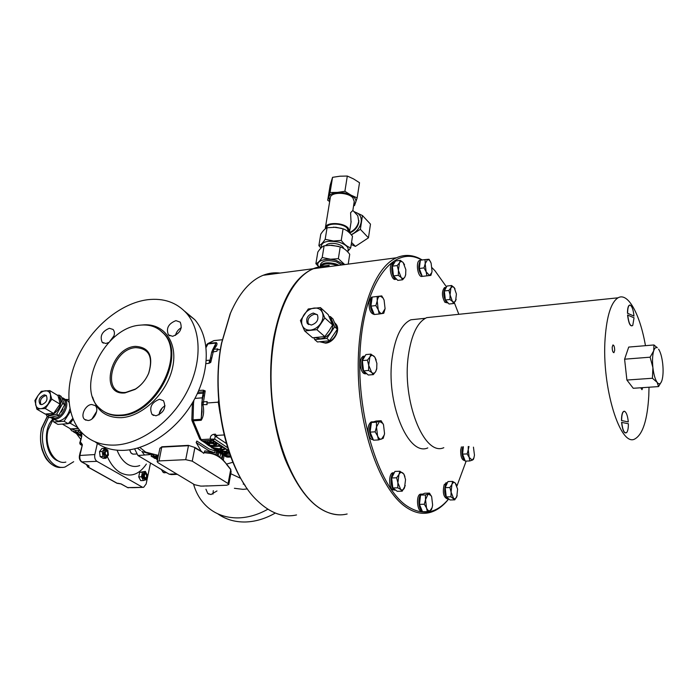 <?xml version="1.0" encoding="UTF-8"?>
<svg xmlns="http://www.w3.org/2000/svg" width="698" height="698" viewBox="0 0 698 698"><rect width="100%" height="100%" fill="white"/><g stroke="black" fill="none" stroke-linecap="round" stroke-linejoin="round"><path stroke-width="1.05" d="M81.675 432.542L81.797 436.014L79.729 443.064L81.195 442.82L82.39 444.748L79.947 455.323C79.459 458.403 80.165 460.654 82.067 462.05L89.047 465.959L88.725 466.788L87.721 466.831L117.273 483.33L121.155 483.932L127.638 487.57L143.631 487.317L146.144 484.002L150.489 463.132M82.39 444.748L79.467 455.506L94.823 454.555L97.345 443.439M94.823 454.555C94.343 457.661 95.05 459.93 96.935 461.334L81.596 461.91C79.685 460.471 78.979 458.333 79.467 455.506M142.209 487.073L96.935 461.334M145.358 471.368L139.687 472.328L138.719 476.909L140.708 480.625L143.439 480.521L141.45 476.804L142.418 472.214L145.358 471.368L147.33 475.085L146.379 479.648L143.439 480.521M104.752 448.299L101.978 448.448L99.517 451.641L100.137 456.623L102.92 456.483L102.301 451.493L104.752 448.299L107.815 450.088L108.426 455.052L105.991 458.254L102.92 456.483M108.19 452.627C105.948 448.116 104.316 448.544 103.287 453.892C105.538 458.394 107.178 457.975 108.19 452.627M105.826 450.646L104.089 453.683L106.096 455.846M107.693 454.477L106.471 455.829L104.526 453.656L105.887 450.646L107.571 451.824M105.215 453.56C105.363 451.248 106.122 450.62 107.475 451.667L107.771 454.267C106.742 455.864 105.895 455.628 105.215 453.56M99.517 451.641L102.301 451.493M100.137 456.623L103.217 458.385L105.991 458.254M139.687 472.328L142.418 472.214M144.312 472.232C141.694 475.547 141.999 478.008 145.219 479.613C147.819 476.306 147.514 473.846 144.312 472.232M144.852 473.401L144.46 473.436C142.715 475.582 142.889 477.249 144.992 478.435L145.097 478.427M146.545 477.24L145.42 478.418C143.317 477.231 143.142 475.565 144.887 473.419L146.432 474.422M145.812 477.921C144.05 477.039 143.884 475.687 145.315 473.863L146.362 474.326L146.615 477.066L145.812 477.921M138.719 476.909L141.45 476.804M52.926 419.856L48.118 429.837C43.695 445.961 54.505 465.261 65.848 462.093M80.636 439.182L76.405 433.545M52.743 419.341C42.526 428.781 45.161 454.904 56.896 460.471L59.644 461.579M73.674 461.71L65.01 467.041C51.355 470.827 38.294 447.54 43.669 428.092L48.563 417.221M73.203 428.755L78.394 428.633M73.063 419.219L69.451 422.447M73.089 419.271L70.323 423.267L68.509 423.389M72.749 418.451L68.203 423.686L57.899 424.384L53.763 421.976L64.085 421.26L70.472 411.375M68.203 423.686L64.085 421.26M69.905 408.836C68.02 415.851 64.129 419.943 58.231 421.13L52.167 418.8M52.655 419.088L53.763 421.976M61.276 412.09L62.986 409.124M59.112 395.112L61.162 396.359L64.705 404.709L58.719 415.397L49.218 417.613L47.15 416.401L56.651 414.176L62.654 403.47L59.112 395.112L57.445 395.269M64.705 404.709L62.654 403.47M46.6 414.01C52.28 418.896 63.727 406.175 60.141 398.968L58.3 396.647M45.841 414.027L47.15 416.401M59.243 399.998L60.028 404.133L53.606 413.408L45.169 414.036L36.863 409.176L40.824 408.705C38.093 408.792 36.357 407.458 35.615 404.709L35.764 400.32L37.849 395.783C40.013 392.817 42.482 391.15 45.265 390.801C47.996 390.679 49.75 391.979 50.518 394.719L49.759 390.592L57.951 395.574L59.243 399.998M51.8 399.186L50.518 394.719L50.404 399.125L48.31 403.706C46.12 406.707 43.625 408.374 40.824 408.705L45.335 408.531L51.8 399.186L60.028 404.133M49.759 390.592L41.322 391.316L37.849 395.783L34.9 400.565L36.863 409.176M41.845 404.613L39.917 404.046C38.067 400.015 39.516 396.944 44.262 394.85L46.216 395.426C48.04 399.474 46.583 402.537 41.845 404.613M40.964 404.561C39.533 400.46 41.069 397.485 45.571 395.635L46.487 395.696M45.335 408.531L53.606 413.408M58.719 415.397L56.651 414.176M65.263 399.692L67.819 400.922L68.936 402.231M68.744 399.5L65.385 399.439M78.246 428.424L70.638 428.921L63.012 424.463M77.635 427.577L70.323 423.267M177.283 474.343L171.368 474.579L169.195 474.178L176.079 473.907L177.336 474.352M150.131 454.573L137.934 455.515L169.195 474.178M137.934 455.515L134.609 448.849M176.856 474.055L176.079 473.907M144.416 454.86L141.79 451.318M156.622 455.375L158.472 455.218M159.842 448.578L161.814 446.781L188.381 445.359L195.135 447.584L201.39 451.388M196.827 441.04L209.016 448.884L215.045 450.969L214.862 452.819L204.872 450.856L203.72 453.368L201.076 451.048L196.173 442.532L196.827 441.04M232.931 462.242L226.553 464.1L230.75 469.335L230.925 472.834M224.084 455.419L223.316 460.191L226.553 464.1L223.177 460.383C218.491 455.873 213.431 453.447 207.978 453.115L204.095 452.636M230.768 473.706L240.749 478.392M207.585 485.887L202.935 486.052M209.252 451.859L209.339 452.88M139.792 447.418L145.69 452.13L158.437 455.41M204.244 452.321L208.205 452.819C213.623 453.15 218.657 455.611 223.316 460.191L223.177 460.383M159.17 413.67L162.241 407.929M219.364 340.048L213.972 340.607L208.449 343.407L216.284 342.613C217.776 343.503 216.956 345.737 213.832 349.305L210.787 362.306L208.51 363.388L206.015 363.623M198.703 390.54L203.266 390.173L205.212 390.906L203.005 404.901C204.244 411.314 203.642 416.444 201.19 420.283L193.206 420.807L201.129 439.592L210.325 439.077C210.019 436.547 211.171 434.959 213.789 434.287L215.499 434.191L216.127 435.43L224.145 434.967M193.887 400.32L193.512 403.357L192.282 403.837L192.814 404.369M224.965 455.462L219.373 452.915L205.404 443.047M230.759 456.701L226.344 456.858L224.712 455.794M220.751 453.674L224.424 455.593M225.55 456.509L225.803 455.96L227.993 457.146L230.872 457.015M199.864 439.182L201.748 440.804L213.518 440.604L228.595 450.568M193.512 403.357L193.041 419.83L201.024 419.306L202.071 411.707M212.48 350.134L215.211 345.946L215.848 343.102L208.004 343.905L206.093 347.447M202.088 404.613L207.079 404.613L206.896 403.008L218.273 402.17L220.079 413.495M201.739 404.77L201.835 402.502L203.118 401.882L207.175 401.586L206.896 403.008M211.677 357.734L210.412 358.379L211.66 352.228L216.921 351.216L217.191 349.846L220.385 349.532M211.66 352.228L212.628 349.925L213.832 349.305L217.855 348.904L217.191 349.846M216.127 435.43L216.956 435.988L215.246 436.084L214.696 439.129L210.325 439.077L211.625 440.316M157.32 456.815L157.181 457.487L156.16 456.867L158.149 456.771M158.018 457.443L157.181 457.487M157.495 455.375L157.39 455.864L151.117 456.178L152.565 457.042L155.349 456.911L156.361 457.53L153.586 457.661L155.017 458.525L157.818 458.394M158.237 456.379L157.39 455.864M151.396 454.834L151.117 456.178M153.726 456.989L153.586 457.661M156.675 458.446L156.527 459.188L157.469 460.113M157.748 458.76L156.527 459.188M244.169 484.063L243.209 484.142M217.235 455.558L217.375 451.711M212.262 440.333L211.546 440.359M226.344 456.858L226.309 455.855M223.046 451.536L223.953 451.719M227.295 450.35L228.037 450.358M209.06 440.499L209.592 440.613M213.885 441.651L214.766 441.59M209.217 445.202L219.076 445.909L209.636 445.481L209.557 443.396L212.445 443.535M216.999 443.736L218.099 443.788M224.451 449.268L226.248 449.18M221.798 447.444L223.5 447.357M203.729 441.546L211.843 442.724L212.419 442.113L209.47 441.276L213.701 442.611L212.375 443.09L205.413 441.991L207.489 443.352L206.564 443.405L203.729 441.546L203.868 440.787M211.843 442.724L212 441.904M209.47 441.276L209.618 440.464M213.265 442.078L213.518 440.761M207.489 443.352L207.664 442.427M213.754 443.431L215.647 443.727L212.428 443.596L213.754 443.431L214.094 441.625M215.097 443.361L215.359 441.974M215.647 443.727L215.909 442.34M212.428 443.596L212.532 443.073M214.958 444.225L216.851 444.521L213.937 444.582L215.045 443.754M216.301 444.155L216.563 442.776M216.851 444.521L217.113 443.134M213.64 444.39L213.754 443.797M218.657 445.638L218.902 444.321M219.076 445.909L219.32 444.6M219.451 446.24L221.694 448.011L219.067 448.762L213.091 447.662L211.538 446.65L219.451 446.24L219.713 444.853M221.615 447.767L221.885 446.292M211.538 446.65L211.703 445.577M223.831 449.119L224.407 449.495L220.298 451.248L227.12 451.292L219.242 451.685L218.666 451.309L222.758 449.556L215.935 449.521L223.831 449.119L224.084 447.75M224.407 449.495L224.66 448.125M226.588 450.934L226.841 449.564M227.12 451.292L227.374 449.922M218.666 451.309L218.954 449.748M215.935 449.521L216.101 448.657M229.616 453.56L227.853 452.496L225.716 452.47L227.094 453.377L225.506 453.901L221.318 453.107L220.943 452.618L222.871 452.479L223.055 451.493M222.871 452.479L222.13 453.063L222.217 452.601M222.13 453.063L224.931 453.552L225.105 452.601M224.931 453.552L226.056 453.203L223.884 452.095L224.006 451.449M223.884 452.095L228.333 452.156L228.595 450.725M228.333 452.156L229.372 452.845M226.78 452.95L226.867 452.487M222.234 452.13L222.339 451.527M230.488 455.977L224.669 455.297L224.346 454.878L227.33 454.215L227.644 452.496M227.33 454.215L229.851 454.215M196.173 442.532L208.676 450.664L214.862 452.819M161.814 446.781L159.057 460.916L185.712 459.668L188.46 445.699L161.892 447.121L159.929 448.177L157.146 461.648L158.018 462.722L194.55 484.709L200.727 486.096L204.086 486.087M159.057 460.916L157.146 461.648M206.25 486.009L226.771 485.223L228.813 484.473L228.089 483.557L230.75 469.335M202.019 452.016L194.838 447.854L192.247 461.16L228.089 483.557M192.247 461.16L185.712 459.668M228.813 484.473L231.125 471.761L230.645 469.501L226.431 464.249M195.135 447.584L188.381 445.359M205.945 489.237L207.768 493.451L210.988 494.542L216.973 490.947M267.866 509.217C257.937 514.784 247.999 517.68 238.044 517.899C226.475 517.977 216.589 514.635 208.397 507.865C201.242 501.766 196.286 493.852 193.538 484.107M212.951 494.14L213.291 490.668M275.291 513.047C265.223 518.806 255.102 521.799 244.946 521.999C234.563 522.078 225.489 519.338 217.715 513.772M222.13 459.083L222.976 454.843M175.495 335.398C176.332 332.004 178.269 329.439 181.314 327.702M109.9 341.278L114.018 335.773M91.944 418.957L96.673 411.436M158.996 414.917C159.51 410.895 161.535 407.859 165.051 405.808M184.708 311.264L194.777 319.675C209.784 336.907 210.342 369.46 194.855 398.541C179.43 427.63 149.878 449.093 124.349 450.332C112.858 450.829 103.068 447.968 94.989 441.738M175.913 320.635C168.384 323.663 165.888 328.409 168.419 334.866L172.624 336.314C180.145 333.339 182.675 328.618 180.215 322.136L175.913 320.635M112.762 338.547C114.838 334.822 114.952 331.803 113.093 329.473L109.359 328.278C102.03 331.402 99.64 336.078 102.196 342.325L105.834 343.486L108.722 342.509M91.708 404.5C85.453 404.622 80.087 415.921 84.641 419.437L88 420.501C94.247 420.44 99.657 409.15 95.164 405.608L91.708 404.5M159.432 399.282C151.44 402.467 148.979 407.527 152.051 414.472L155.968 415.816C163.951 412.693 166.447 407.649 163.463 400.678L159.432 399.282M115.475 445.062C103.13 445.603 92.799 442.323 84.484 435.22C66.031 419.166 64.024 386.011 78.132 356.381C92.215 326.716 120.806 303.159 147.557 299.721C163.681 297.845 176.725 302.409 186.68 313.411C201.687 330.686 202.132 363.431 186.471 392.738C170.879 422.054 141.109 443.745 115.475 445.062M120.082 415.101C111.994 415.58 105.276 413.408 99.936 408.6C74.922 387.957 104.665 327.379 139.993 325.172C149.52 324.186 157.268 326.839 163.245 333.138C186.061 354.471 154.904 414.673 120.082 415.101M124.994 392.913C99.02 395.862 110.162 347.796 135.299 346.365C149.206 347.124 153.7 356.006 148.779 373.029C145.751 380.061 141.162 385.523 135.019 389.432L124.994 392.913M135.674 347.639C111.479 348.991 100.782 395.243 125.771 392.398L135.412 389.048C141.319 385.296 145.725 380.044 148.639 373.282C153.368 356.922 149.049 348.372 135.674 347.639M218.64 400.268L218.273 402.17M245.321 485.825C222.435 452.705 211.843 390.644 221.475 343.294L230.139 313.873L232.347 308.917M268.084 274.646L273.668 273.913M280.099 273.066C274.375 272.351 268.721 273.093 263.137 275.291C250.015 280.613 239.135 293.212 230.506 313.088L221.763 342.77C210.211 398.366 227.312 472.38 256.969 500.361C270.074 513.082 283.266 517.942 296.528 514.941M329.43 266.584C323.933 265.807 318.506 266.523 313.158 268.721C294.32 277.167 281.198 300.088 273.791 337.483C267.02 376.03 271.539 424.079 285.29 459.563C300.698 496.008 319.021 514.443 340.275 514.862M337.186 265.563L335.564 264.935C328.339 263.05 323.497 263.591 321.019 266.557M339.054 265.319L335.982 263.975C327.362 261.855 322.101 262.675 320.19 266.453L320.173 266.688M341.758 264.961L336.323 261.82C327.711 259.691 322.45 260.52 320.539 264.306L320.225 266.226M329.238 265.284L323.375 266.06M319.012 266.906C313.943 261.462 325.591 257.065 336.427 260.502L344.088 264.655M344.707 264.577L338.364 258.661L330.625 259.246L322.197 257.527C319.841 261.052 317.747 263.102 315.897 263.687L318.846 266.941M315.897 263.687L317.817 252.074C320.12 248.575 322.223 246.49 324.108 245.818L331.733 245.225L340.214 246.918L338.364 258.661M340.214 246.918C343.625 247.947 346.801 250.399 349.724 254.29L348.215 264.114M329.369 245.216L338.661 246.385M343.782 248.558C343.259 246.708 341.252 245.234 337.762 244.108C331.969 242.73 327.947 243.209 325.687 245.565M324.108 245.818L322.197 257.527M321.246 247.746C320.914 241.778 326.943 239.946 339.315 242.258C346.827 244.937 349.558 248.06 347.491 251.646M320.94 248.052L318.881 245.644C320.714 244.998 322.808 242.895 325.172 239.327L333.513 241.002L341.243 240.409C344.193 244.335 347.351 246.804 350.719 247.816L347.569 251.725M341.243 240.409L343.067 228.822L335.747 227.243L327.057 227.766C325.181 228.499 323.078 230.637 320.766 234.179L318.881 245.644M350.719 247.816L352.49 236.29C349.611 232.399 346.47 229.912 343.067 228.822M333.487 227.138L341.523 228.325M348.476 231.448L347.22 228.185C342.613 222.863 326.524 222.714 326.481 227.949L326.463 228.054M325.172 239.327L327.057 227.766M349.209 232.556L349.628 231.317L348.197 228.037C343.137 222.182 325.425 222.016 325.381 227.775L325.425 228.717M354.244 201.556L352.9 197.866C347.927 191.863 330.39 191.81 330.294 197.761L325.425 227.522M352.856 210.482L350.588 212.716L351.033 222.252M349.314 232.661C354.488 230.288 357.62 226.51 358.728 221.336L357.76 215.665L355.919 213.701M353.764 204.636L355.753 202.254C356.451 199.715 354.854 197.333 350.972 195.117L344.472 192.857L337.378 192.412C332.597 192.901 329.735 194.402 328.793 196.897L329.788 200.867M353.589 205.744L354.514 205.57L357.167 197.909L350.972 195.117L344.891 191.304L337.378 192.412L330.058 192.517L327.702 200.247L329.674 201.565M327.702 200.247L330.18 185.179L332.553 177.327L339.996 176.201L347.316 176.044L353.511 178.897L359.514 182.71L357.167 197.909M347.316 176.044L344.891 191.304M332.553 177.327L330.058 192.517M349.654 232.992C354.619 230.951 357.646 227.452 358.737 222.505L358.824 220.489M351.216 234.694L353.528 233.402C357.769 230.436 360.308 226.684 361.154 222.147C361.677 217.671 360.185 214.539 356.704 212.768L354.401 212.087M351.373 234.886L360.369 229.337L362.463 215.551L353.877 211.529M351.234 244.509L355.43 246.385L368.457 237.826L370.481 224.137L362.463 215.551M355.43 246.385L351.548 242.415M368.457 237.826L360.369 229.337M347.142 513.99C338.207 516.18 329.09 514.26 319.789 508.223C293.823 491.488 272.185 437.498 271.077 381.413C269.838 325.294 288.946 278.467 313.594 268.669C318.942 266.462 324.361 265.746 329.857 266.531M334.804 322.921L336.349 324.57C340.589 330.302 333.914 342.674 325.591 343.146L320.112 341.854M446.572 497.168L448.735 498.895C443.178 505.98 437.009 510.491 430.23 512.428C422.011 514.688 413.565 512.672 404.892 506.382C380.672 488.949 359.959 432.664 358.318 374.32C356.547 315.932 373.805 267.543 396.49 257.771C404.029 254.465 411.637 254.665 419.324 258.365L422.281 259.961M446.528 286.939L434.941 270.728L432.097 267.779M421.793 260.022L420.24 259.228C393.532 245.434 364.984 281.591 360.377 346.618C355.483 411.488 377.714 485.433 405.974 505.343C421.897 516.18 436.128 514.033 448.683 498.895M334.778 322.869L335.851 324.055M334.726 322.746L336.026 324.212C340.58 330.224 333.443 342.317 325.059 342.744L320.199 341.854M314.728 339.621L317.459 341.968L329.561 340.781L337.361 329.203L334.682 326.804L326.856 338.417L314.728 339.621L313.873 337.753M329.561 340.781L326.856 338.417M337.361 329.203L332.972 318.96L330.302 316.534L334.682 326.804M329.133 316.587L330.302 316.534M330.006 318.506L332.248 321.438C333.548 324.884 332.981 328.531 330.529 332.396C327.859 336.131 324.526 338.268 320.53 338.809L315.243 337.684M308.28 308.97L300.428 320.565L302.286 325.521L304.651 330.939L316.875 329.674L324.806 317.93L320.434 307.6L308.28 308.97M320.434 307.6L328.235 314.667L332.614 324.945L328.933 330.974L324.771 336.584L312.617 337.797L304.651 330.939M324.806 317.93L332.614 324.945M316.875 329.674L324.771 336.584M320.591 323.584C317.887 327.362 314.519 329.535 310.497 330.093C306.527 330.355 303.796 328.828 302.286 325.521C301.039 322.048 301.649 318.393 304.11 314.545C306.771 310.819 310.104 308.656 314.091 308.062C318.044 307.757 320.801 309.24 322.363 312.521C323.663 315.993 323.078 319.675 320.591 323.584M311.317 325.059L307.26 323.366C305.663 318.436 307.67 314.999 313.28 313.044L317.398 314.772C318.942 319.71 316.909 323.139 311.317 325.059M308.586 324.561L308.516 324.465C306.928 319.544 308.926 316.107 314.528 314.152L317.328 314.667M456.946 485.983L466.159 461.09M458.83 314.309L454.354 302.74M366.162 373.753L365.839 373.779C363.169 374.163 361.355 371.554 360.395 365.961C360.011 360.849 360.936 357.62 363.169 356.277L364.33 356.172M374.207 314.397C370.516 313.646 368.797 309.476 369.041 301.876L371.493 297.208L372.392 297.051M396.115 279.191L395.705 279.244C392.014 281.346 388.42 268.285 391.499 263.888L393.681 262.623M373.221 439.557C371.694 439.915 370.359 438.824 369.225 436.302C367.235 429.418 367.872 424.628 371.144 421.932L372.235 421.871M427.795 447.915C407.99 456.946 385.357 401.524 392.311 356.844C395.434 336.427 401.62 324.073 410.86 319.789L418.015 319.047M394.859 490.118L392.503 489.717C388.568 487.213 388.742 473.567 392.704 472.799L393.663 472.764M465.025 460.497L464.571 460.523C461.832 460.069 460.54 456.553 460.689 449.983L461.43 446.868M447.505 302.915L444.896 302.269C441.773 296.353 441.633 291.467 444.478 287.602L445.245 287.515M447.933 498.869L447.287 498.887C443.474 497.142 442.445 492.404 444.172 484.674L446.633 482.772M422.159 510.901L421.801 510.91C417.334 512.602 415.685 495.763 420.17 494.228L421.226 494.123M419.995 260.345L419.498 260.476L419.995 260.345M421.889 276.452L421.854 276.46C417.779 277.35 415.485 261.811 419.498 260.476M395.583 490.144L393.951 489.673C390.025 487.169 390.191 473.514 394.152 472.747L394.283 472.712M464.99 460.418C462.757 458.795 461.771 455.297 462.032 449.922L462.765 446.807M445.49 300.14L446.694 302.077L448.029 302.871L446.231 302.121C443.117 296.205 442.968 291.319 445.813 287.454L446.301 287.34M448.535 498.887C444.809 496.932 443.815 492.186 445.542 484.63L447.427 482.711M422.124 510.805C418.189 509.653 417.727 495.44 421.575 494.193L422.639 494.079M374.023 313.943C371.249 311.509 370.062 307.434 370.481 301.719L372.139 297.601M373.203 296.938L373.7 296.877M373.125 439.321L370.69 436.224C368.928 430.849 369.155 426.356 371.38 422.752M371.72 422.395L373.927 421.714M396.656 279.2C393.018 280.168 390.016 267.823 392.904 263.704L394.658 262.422M366.869 373.779C364.373 373.657 362.707 371.004 361.861 365.831C361.477 360.718 362.402 357.489 364.635 356.146L365.045 356.024M443.797 447.688C424.201 456.832 401.629 400.53 408.417 355.186C411.471 334.473 417.57 321.953 426.714 317.634L433.798 316.901M429.645 317.328L430.902 317.197M645.458 345.667C640.031 314.196 627.964 291.947 618.035 297.81C611.16 302.173 606.876 315.531 605.157 337.884C601.344 386.91 620.505 448.448 635.163 438.772C642.884 434.086 647.43 419.69 648.8 395.557L649.018 387.224M627.711 315.042C628.767 323.427 630.451 326.873 632.763 325.381L634.054 317.817L627.563 315.042C628.628 323.497 630.32 326.987 632.667 325.512M630.722 305.462L629.945 305.043C628.313 305.183 627.485 307.931 627.485 313.289L633.976 316.081C633.322 309.738 632.013 306.09 630.067 305.139C628.444 305.279 627.633 307.993 627.624 313.289L633.976 316.081M625.207 411.715L624.405 411.218C622.503 411.288 621.525 414.394 621.482 420.536L628.287 421.932L621.482 420.536M621.717 422.377C622.721 430.622 624.422 433.964 626.804 432.394C627.895 430.806 628.418 427.918 628.375 423.747L621.569 422.377C622.581 430.71 624.3 434.095 626.708 432.507M640.755 387.774L642.003 389.702L642.675 387.652M612.198 347.185C612.242 350.64 612.818 352.473 613.926 352.691L614.668 350.44C614.615 346.993 614.039 345.161 612.931 344.952L612.198 347.185M626.158 373.351L625.146 364.129M658.607 349.183C660.552 352.22 661.922 357.088 662.716 363.78C663.397 370.516 663.152 376.004 662.009 380.236L661.338 381.998C660.125 384.293 658.72 384.406 657.123 382.338C655.134 379.38 653.729 374.468 652.9 367.602C652.22 360.674 652.473 355.108 653.677 350.902C654.611 348.075 655.797 347.037 657.237 347.796L653.974 344.96L628.715 347.072L624.597 359.191L626.9 380.044L633.252 388.28L658.537 386.587L661.564 381.501M653.974 344.96L653.677 350.902L650.117 357.184L652.9 367.602L652.429 378.255L657.123 382.338L658.537 386.587M650.117 357.184L624.597 359.191M652.429 378.255L626.9 380.044M628.287 421.932C627.685 415.842 626.429 412.3 624.518 411.323C622.633 411.392 621.674 414.464 621.63 420.536M370.935 305.96L370.978 301.658L372.025 298.351M373.762 313.28L370.97 306.291M379.197 313.987L374.25 314.519L370.908 306.134L372.209 297.069L377.156 296.502L377.208 300.951L375.864 305.576L378.229 309.711L379.197 313.987L382.181 313.55C380.68 313.672 379.363 312.399 378.229 309.711L377.208 300.951C377.688 298.037 378.665 296.432 380.148 296.118L377.156 296.502M370.908 306.134L375.864 305.576M385.087 308.682L382.181 313.55L383.769 313.271L385.087 308.682L384.075 300.009L381.745 295.9L380.148 296.118L382.897 297.776L384.075 300.009M372.209 297.069L381.745 295.9M372.898 438.789L371.196 436.198L370.176 432.341M370.123 431.87L371.257 423.66M372.47 422.168L373.116 421.819M378.525 439.941L373.491 440.202L370.088 432.114L375.131 431.835L377.548 435.857L378.525 439.941L383.185 438.361L384.441 434.156M383.507 424.733L381.125 420.728L376.449 422.194L376.501 426.967L379.503 421.418L382.879 423.459L383.507 424.733L384.537 433.528L384.266 434.976L381.57 439.112C380.035 439.513 378.691 438.431 377.548 435.857L376.501 426.967L375.131 431.835M370.088 432.114L371.415 422.491L376.117 421.034L381.125 420.728M371.415 422.491L376.449 422.194M392.546 265.859L393.384 263.643L394.623 262.483M396.586 279.13L393.724 276.164M393.436 275.518L392.407 266.601M404.543 264.734L403.156 262.544L405.835 269.637L405.651 274.89L404.84 277.089C403.784 278.711 402.554 278.842 401.141 277.481L402.598 279.793L397.79 280.378L393.489 275.919L392.355 266.174L395.539 260.982L400.347 260.363L399.448 262.858L397.179 265.554L398.427 270.353L398.314 275.326L401.141 277.481L398.427 270.353L399.448 262.858C400.512 261.261 401.751 261.157 403.156 262.544L400.347 260.363M392.355 266.174L397.179 265.554M402.598 279.793L404.84 277.089L405.721 274.558M393.489 275.919L398.314 275.326M363.484 370.202L362.367 365.787L362.41 361.119M362.585 360.203L364.949 356.181M366.825 373.744L363.998 371.266M373.308 374.617L368.291 375.027L363.562 370.882L362.349 360.596L367.392 360.159L368.701 365.255L368.596 370.464L371.668 372.488L373.308 374.617L375.751 371.511C374.582 373.413 373.221 373.735 371.668 372.488L368.701 365.255L369.861 357.071L367.392 360.159M363.562 370.882L368.596 370.464M376.161 360.002L374.87 357.158L370.908 354.122L369.861 357.071C371.048 355.195 372.418 354.898 373.962 356.181L374.948 357.385L376.885 363.388L376.693 368.867L375.751 371.511L376.833 368.099M362.349 360.596L365.9 354.575L370.908 354.122M421.871 275.378C419.027 270.929 418.486 266.235 420.24 261.314M430.727 262.186L429.017 259.272L427.7 259.351L429.68 260.467L431.111 263.129L432.045 271.182L431.792 272.525L429.567 275.518L430.867 275.387L422.246 276.391L419.315 268.494L420.379 260.206L425.056 259.604L425.187 263.661L424 267.901L426.129 271.784L425.187 263.661L427.7 259.351L425.056 259.604M429.567 275.518L426.129 271.784L426.932 275.815L429.567 275.518M430.867 275.387L431.905 272.054M419.315 268.494L424 267.901M422.246 276.391L426.932 275.815M422.107 276.015C418.416 271.225 417.814 266.104 420.318 260.668M421.95 510.395L419.481 504.418M419.463 504.296L420.458 495.973M421.26 494.777L422.909 494.036M431.669 496.784L429.497 493.12L428.144 494.018L431.085 495.58L431.669 496.784L432.629 505.055L432.097 507.664L430.073 510.648C428.72 511.172 427.542 510.273 426.513 507.935L425.544 499.585L428.144 494.018L425.405 494.961L420.562 495.083L419.463 504.357L422.499 511.73L427.342 511.634L430.073 510.648L431.425 509.688L432.245 507.141M425.405 494.961L425.544 499.585L424.314 504.253L426.513 507.935L427.342 511.634M419.463 504.357L424.314 504.253M420.562 495.083L424.681 493.25L429.497 493.12M446.188 496.391L445.184 487.719M445.202 487.605L446.013 484.613L447.331 482.92M456.675 485.232L455.192 482.964L452.636 481.411L451.929 484.438C452.862 482.527 453.953 482.03 455.192 482.964L457.609 489.115L456.789 496.758C455.873 498.686 454.782 499.21 453.534 498.311L451.083 492.134L451.929 484.438L449.887 487.518L445.176 487.658L446.249 496.906L450.07 499.969L454.764 499.855L457.181 495.65M449.887 487.518L451.083 492.134L450.96 496.793L454.764 499.855M446.249 496.906L450.96 496.793M445.176 487.658L447.95 481.559L452.636 481.411M445.341 299.791L444.347 291.153M444.399 290.83L446.275 287.393M455.026 288.937L454.189 287.62L456.413 293.989L455.611 300.951L454.145 302.243L452.444 301.449L453.648 303.517L449.084 304.014L445.359 300.009L444.321 290.97L447.017 286.032L451.58 285.499L450.882 287.89L448.901 290.447L450.062 294.905L450.882 287.89L452.356 286.634L454.066 287.471L451.58 285.499M452.444 301.449L450.062 294.905L449.94 299.503L452.444 301.449M453.648 303.517L456.178 299.39M444.321 290.97L448.901 290.447M445.359 300.009L449.94 299.503M464.833 459.999C462.983 457.879 462.207 454.511 462.486 449.896L463.228 446.781M473.445 447.139L474.465 455.183L473.907 457.879L472.267 460.156L473.384 459.432L474.003 457.591M468.236 446.554L468.262 449.634L467.171 453.927L469.161 457.408L469.85 460.942L472.267 460.156L469.161 457.408L468.262 449.634L468.995 446.519M469.85 460.942L465.261 461.125L462.573 454.119L467.171 453.927M462.573 454.119L463.359 446.781M395.714 490.153L393.297 488.33M392.721 487.221L391.674 478.278M391.761 477.711L394.161 472.956M402.214 491.174L397.249 491.313L392.808 487.963L397.781 487.815L400.704 489.481L402.214 491.174L405.285 485.616M404.919 476.577L403.863 474.021L399.884 471.246L398.951 474.483L396.612 477.79L397.895 482.78L398.951 474.483C400.059 472.433 401.333 471.927 402.781 472.947L404.002 474.431L405.547 479.622L404.517 487.858C403.435 489.926 402.161 490.467 400.704 489.481L397.895 482.78L397.781 487.815M392.808 487.963L391.639 477.964L394.928 471.429L399.884 471.246M391.639 477.964L396.612 477.79M117.072 450.21C119.733 456.954 123.372 461.71 127.97 464.467C131.905 466.7 135.822 467.058 139.74 465.54M146.379 464.057C139.111 474.727 130.465 477.615 120.457 472.712C115.1 469.58 110.738 464.24 107.379 456.71M104.534 448.308L104.246 447.113M89.047 465.959L81.779 462.006M88.149 465.575L88.725 466.788M79.729 443.064L80.253 444.408L81.858 445.202M86.727 465.339L87.206 465.165L87.721 466.831L86.84 464.842M81.954 444.626L80.732 444.556L80.2 442.872L81.797 436.014M81.919 444.931L81.195 442.82M47.342 416.514L41.784 428.214C36.61 446.999 48.651 469.763 62.026 467.311M41.697 428.563L41.819 428.092M87.442 466.788L116.819 483.182L118.459 483.356M81.238 433.432L78.761 431.983L76.126 432.149L71.737 430.823L69.844 428.459M81.326 436.206L80.671 432.568L78.761 431.983L78.237 430.308L79.947 430.614M81.465 435.273L76.126 432.149L75.602 430.483L78.237 430.308M120.876 483.889L127.638 487.57L133.082 487.675M118.259 483.295L121.155 483.932M71.231 428.886L75.602 430.483M62.89 397.947L64.521 398.916C70.69 403.47 63.309 419.079 54.889 419.175L50.212 417.526M62.427 398.602C69.634 401.577 63.029 417.928 54.523 418.041L51.382 417.404M129.811 449.774C130.509 452.862 131.87 454.319 133.894 454.128L136.354 454.005M161.604 469.649L163.489 472.502L166.813 472.755M176.088 473.593L175.599 473.619M192.177 404.7L192.072 403.47M205.212 390.906L203.938 391.508L203.031 396.167L204.305 395.583M201.19 420.283L202.272 397.843L202.717 397.781M194.934 398.401L202.272 397.843L203.179 393.183L197.307 393.646M203.624 393.122L202.813 391.91L203.493 391.15L203.266 390.173M201.992 440.857L205.221 442.968L202.071 440.866M191.941 420.536L199.707 438.937L202.376 440.866L211.459 440.368M193.206 420.807L191.828 419.899L193.041 419.83L193.206 420.807M207.393 343.878L208.449 343.407L206.721 344.672M209.025 363.274L209.636 360.159L206.303 360.473M210.072 360.089L211.564 352.665M212.428 350.221L216.284 342.613M209.513 363.073L210.787 362.306M226.414 443.535L215.246 436.084L213.789 434.287M213.117 440.438L212.253 440.368L214.696 439.129L227.688 447.75M218.265 456.178L218.596 452.461M247.432 488.914L243.079 489.359L234.388 488.295M215.865 454.826L216.493 451.152M226.606 456.274L230.523 456.082M224.39 454.651L222.941 453.7M220.978 452.417L219.809 451.658M218.736 450.952L217.043 449.844M216.005 449.163L214.888 448.43M211.607 446.292L210.421 445.516M209.295 444.774L207.14 443.37M207.062 443.378L209.234 445.08M209.749 445.481L224.363 454.808M219.373 452.915L220.01 452.487M211.764 447.95L212.428 447.531M205.221 442.968L205.762 442.881M207.585 442.872L209.426 444.085M218.151 449.791L218.867 450.254M207.76 442.096L208.056 440.551M220.934 447.209L221.187 445.83M203.24 440.822L203.79 441.18M197.927 392.293L202.813 391.91M203.947 391.482L203.493 391.15M219.853 457.251L220.804 452.95M221.519 458.56L222.33 454.503M142.392 324.98C163.445 322.555 178.13 341.828 172.685 367.104C167.555 392.355 143.073 416.444 121.522 417.657C106.62 418.006 96.978 411.148 92.616 397.083M160.025 330.171L164.021 333.714C186.837 355.038 155.715 415.197 120.902 415.615C114.446 416.025 108.801 414.682 103.967 411.593M105.887 450.646L105.442 450.664M81.832 445.315L80.427 444.513M80.287 451.99L79.799 454.101M58.99 467.311C54.653 466.735 50.814 464.406 47.455 460.305C45.946 458.926 44.157 455.393 42.072 449.695C40.187 442.593 39.995 435.473 41.505 428.328L47.228 416.444M117.002 483.286L117.473 483.391M81.282 436.398L73.307 431.739M128.415 487.832L127.368 487.527M61.913 397.651L67.819 400.922M142.994 487.344L133.728 487.658M133.074 454.162L130.98 453.002L129.549 449.817M161.29 469.457L163.21 472.406M164.414 472.851L163.315 472.467M137.375 448.142L140.472 450.419M142.584 451.676L153.822 455.166M205.927 346.051L207.856 343.564L213.972 340.607L222.191 339.76M226.143 456.806L227.469 457.138M192.404 402.903L191.828 419.899M201.739 404.796L202.071 411.724M201.835 402.502L203.031 396.167M210.412 358.379L209.662 362.995M218.631 452.479L218.291 456.195M213.274 440.604L228.665 450.777M224.503 455.646L225.297 456.318M205.308 443.021L208.981 445.821M213.701 442.611L213.989 441.075M221.694 448.011L221.999 446.371M227.094 453.377L227.26 452.487M220.943 452.618L221.135 451.589M224.346 454.878L224.529 453.901M207.768 493.451L209.042 494.21M169.815 335.895L168.419 334.866M103.4 343.146L102.196 342.325M85.95 420.222L84.641 419.437M153.595 415.476L152.051 414.472M194.777 319.675L186.68 313.411M159.633 329.884L163.245 333.138M230.139 313.873L230.506 313.088M263.137 275.291L313.158 268.721M354.287 201.233L352.83 210.63M357.76 215.665L352.865 210.447M351.155 221.467L349.628 231.317M348.52 231.169L348.415 231.849M396.49 257.771L313.594 268.669M420.24 259.228L419.324 258.365M334.944 323.235L336.026 324.212M394.152 472.747L392.704 472.799M372.209 297.121L371.493 297.208M372.61 421.845L371.144 421.932M394.082 262.57L392.677 262.753M364.635 356.146L363.169 356.277M657.237 347.796L656.844 347.203M618.035 297.81L426.714 317.634M382.897 297.776L382.713 297.331M376.693 368.867L376.632 369.303M425.352 318.288L410.86 319.789M429.68 260.467L429.279 259.656M422.29 494.097L422.814 494.079M421.81 494.105L420.397 494.14M447.27 482.746L445.9 482.789M445.813 287.454L444.478 287.602M473.907 457.879L473.759 458.385M39.917 404.046L40.597 404.447M307.26 323.366L308.516 324.465"/></g></svg>
